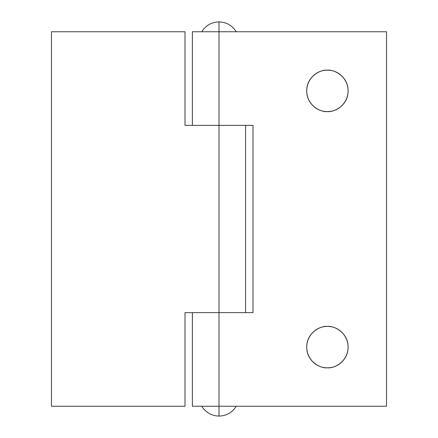 <?xml version="1.0" encoding="UTF-8"?>
<svg xmlns="http://www.w3.org/2000/svg" width="438" height="438" viewBox="0 0 438 438"><rect width="100%" height="100%" fill="white"/><g stroke="black" fill="none" stroke-linecap="round" stroke-linejoin="round"><path stroke-width="0.66" d="M201.754 31.755C205.772 25.448 211.521 22.163 219 21.9L219 31.755L219 21.9C211.521 22.163 205.772 25.448 201.754 31.755M219 416.1C211.521 415.837 205.772 412.552 201.754 406.245C205.772 412.552 211.521 415.837 219 416.1C226.479 415.837 232.228 412.552 236.246 406.245C232.228 412.552 226.479 415.837 219 416.1L219 406.245L219 416.1M236.246 31.755C232.228 25.448 226.479 22.163 219 21.9C226.479 22.163 232.228 25.448 236.246 31.755M327.405 367.81C321.35 368.643 306.994 362.434 306.709 347.115C306.994 331.796 321.35 325.587 327.405 326.42C333.121 326.42 337.999 328.44 342.04 332.48C346.08 336.521 348.1 341.399 348.1 347.115C348.1 352.831 346.08 357.709 342.04 361.75C337.999 365.79 333.121 367.81 327.405 367.81C321.689 367.81 316.811 365.79 312.77 361.75C308.73 357.709 306.709 352.831 306.709 347.115C306.709 341.399 308.73 336.521 312.77 332.48C316.811 328.44 321.689 326.42 327.405 326.42C333.46 325.587 347.816 331.796 348.1 347.115C347.816 362.434 333.46 368.643 327.405 367.81M327.405 111.581C321.35 112.413 306.994 106.204 306.709 90.885C306.994 75.566 321.35 69.357 327.405 70.189C333.121 70.189 337.999 72.21 342.04 76.25C346.08 80.291 348.1 85.169 348.1 90.885C348.1 96.601 346.08 101.479 342.04 105.52C337.999 109.56 333.121 111.581 327.405 111.581C321.689 111.581 316.811 109.56 312.77 105.52C308.73 101.479 306.709 96.601 306.709 90.885C306.709 85.169 308.73 80.291 312.77 76.25C316.811 72.21 321.689 70.189 327.405 70.189C333.46 69.357 347.816 75.566 348.1 90.885C347.816 106.204 333.46 112.413 327.405 111.581M192.391 125.377L192.391 31.755L192.391 125.377M192.391 406.245L192.391 312.623L192.391 406.245L386.535 406.245L386.535 31.755L219 31.755L219 125.377L253 125.377L253 312.623L219 312.623L219 406.245L219 312.623L253 312.623L253 125.377L219 125.377L219 31.755L192.391 31.755L386.535 31.755L386.535 406.245L192.391 406.245M342.04 76.25C337.999 72.21 333.121 70.189 327.405 70.189M219 125.377L219 312.623L185 312.623L185 406.245L51.465 406.245L51.465 31.755L185 31.755L185 125.377L219 125.377L219 312.623L185 312.623L185 406.245L51.465 406.245L51.465 31.755L185 31.755L185 125.377L219 125.377M245.608 312.623L245.608 125.377"/></g></svg>
